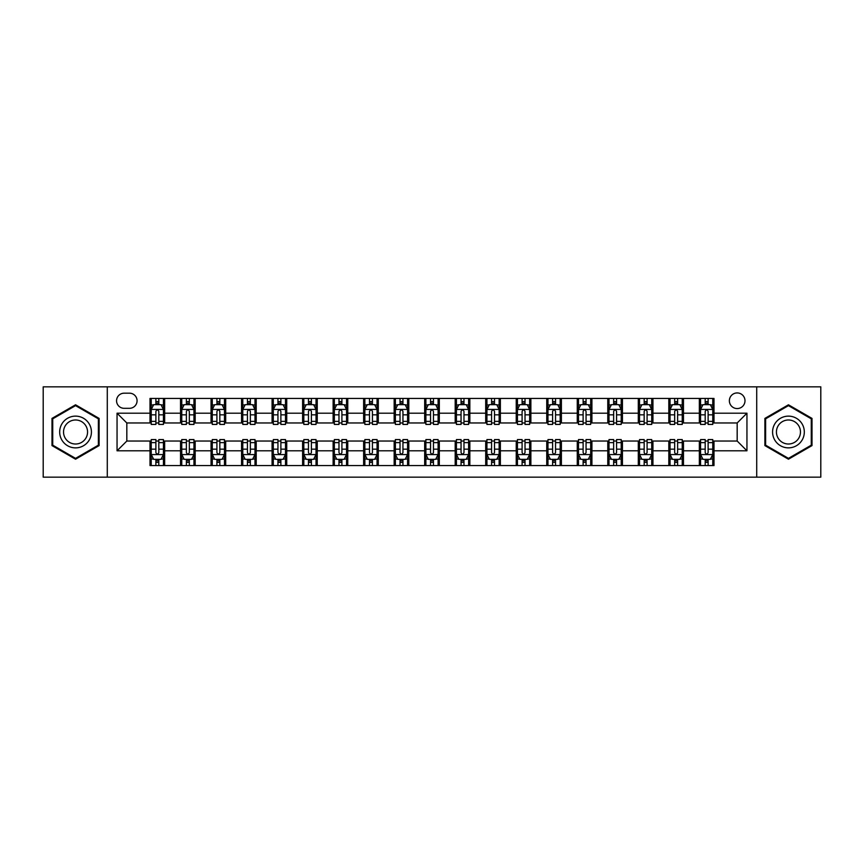 <?xml version="1.0" encoding="UTF-8"?>
<svg xmlns="http://www.w3.org/2000/svg" width="864" height="864" viewBox="0 0 864 864"><rect width="100%" height="100%" fill="white"/><g stroke="black" fill="none" stroke-linecap="round" stroke-linejoin="round"><path stroke-width="1.3" d="M737.176 392.936A7.808 7.808 0 0 0 729.367 400.745A7.808 7.808 0 0 0 737.176 408.564A7.808 7.808 0 0 0 744.995 400.745A7.808 7.808 0 0 0 737.176 392.936M756.713 477.166L820.8 477.166L820.8 386.834L756.713 386.834L756.713 477.166L107.287 477.166L107.287 386.834L43.2 386.834L43.2 477.166L107.287 477.166M124.135 408.316L129.503 408.316A7.571 7.571 0 0 0 137.074 400.745A7.571 7.571 0 0 0 129.503 393.185L124.135 393.185A7.571 7.571 0 0 0 116.564 400.745A7.571 7.571 0 0 0 124.135 408.316M756.713 386.834L107.287 386.834M150.012 450.803L117.05 450.803L117.05 413.197L150.012 413.197L150.012 422.971L126.824 422.971L126.824 441.029L150.012 441.029L150.012 465.566L713.988 465.566L713.988 441.029L737.176 441.029L737.176 422.971L713.988 422.971L713.988 413.197L746.95 413.197L746.95 450.803L713.988 450.803M713.988 413.197L713.988 398.434L150.012 398.434L150.012 413.197M699.343 398.434L699.343 422.971L700.564 422.971M705.197 422.971L708.124 422.971M712.768 422.971L713.988 422.971M699.343 422.971L682.247 422.971M668.822 398.434L668.822 422.971L670.043 422.971M674.676 422.971L677.614 422.971M668.822 422.971L651.726 422.971M638.302 398.434L638.302 422.971L639.522 422.971M644.166 422.971L647.093 422.971M638.302 422.971L621.216 422.971M607.781 398.434L607.781 422.971L609.001 422.971M613.645 422.971L616.572 422.971M607.781 422.971L590.695 422.971M577.271 398.434L577.271 422.971L578.491 422.971M583.124 422.971L586.051 422.971M577.271 422.971L560.174 422.971M546.75 398.434L546.75 422.971L547.97 422.971M552.604 422.971L555.541 422.971M546.75 422.971L529.654 422.971M516.229 398.434L516.229 422.971L517.45 422.971M522.094 422.971L525.02 422.971M516.229 422.971L499.144 422.971M485.708 398.434L485.708 422.971L486.929 422.971M491.573 422.971L494.5 422.971M485.708 422.971L468.623 422.971M455.198 398.434L455.198 422.971L456.419 422.971M461.052 422.971L463.979 422.971M455.198 422.971L438.102 422.971M424.678 398.434L424.678 422.971L425.898 422.971M430.531 422.971L433.469 422.971M424.678 422.971L407.581 422.971M394.157 398.434L394.157 422.971L395.377 422.971M400.021 422.971L402.948 422.971M394.157 422.971L377.071 422.971M363.636 398.434L363.636 422.971L364.856 422.971M369.5 422.971L372.427 422.971M363.636 422.971L346.55 422.971M333.126 398.434L333.126 422.971L334.346 422.971M338.98 422.971L341.906 422.971M333.126 422.971L316.03 422.971M302.605 398.434L302.605 422.971L303.826 422.971M308.459 422.971L311.396 422.971M302.605 422.971L285.509 422.971M272.084 398.434L272.084 422.971L273.305 422.971M277.949 422.971L280.876 422.971M272.084 422.971L254.999 422.971M241.564 398.434L241.564 422.971L242.784 422.971M247.428 422.971L250.355 422.971M241.564 422.971L224.478 422.971M211.054 398.434L211.054 422.971L212.274 422.971M216.907 422.971L219.834 422.971M211.054 422.971L193.957 422.971M180.533 398.434L180.533 422.971L181.753 422.971M186.386 422.971L189.324 422.971M180.533 422.971L163.436 422.971M150.012 422.971L151.232 422.971M155.876 422.971L158.803 422.971M150.012 441.029L151.232 441.029M155.876 441.029L158.803 441.029M163.436 441.029L164.657 441.029L164.657 465.566M181.753 441.029L164.657 441.029M186.386 441.029L189.324 441.029M193.957 441.029L195.178 441.029L195.178 465.566M212.274 441.029L195.178 441.029M216.907 441.029L219.834 441.029M224.478 441.029L225.698 441.029L225.698 465.566M242.784 441.029L225.698 441.029M247.428 441.029L250.355 441.029M254.999 441.029L256.219 441.029L256.219 465.566M273.305 441.029L256.219 441.029M277.949 441.029L280.876 441.029M285.509 441.029L286.729 441.029L286.729 465.566M303.826 441.029L286.729 441.029M308.459 441.029L311.396 441.029M316.03 441.029L317.25 441.029L317.25 465.566M334.346 441.029L317.25 441.029M338.98 441.029L341.906 441.029M346.55 441.029L347.771 441.029L347.771 465.566M364.856 441.029L347.771 441.029M369.5 441.029L372.427 441.029M377.071 441.029L378.292 441.029L378.292 465.566M395.377 441.029L378.292 441.029M400.021 441.029L402.948 441.029M407.581 441.029L408.802 441.029L408.802 465.566M425.898 441.029L408.802 441.029M430.531 441.029L433.469 441.029M438.102 441.029L439.322 441.029L439.322 465.566M456.419 441.029L439.322 441.029M461.052 441.029L463.979 441.029M468.623 441.029L469.843 441.029L469.843 465.566M486.929 441.029L469.843 441.029M491.573 441.029L494.5 441.029M499.144 441.029L500.364 441.029L500.364 465.566M517.45 441.029L500.364 441.029M522.094 441.029L525.02 441.029M529.654 441.029L530.874 441.029L530.874 465.566M547.97 441.029L530.874 441.029M552.604 441.029L555.541 441.029M560.174 441.029L561.395 441.029L561.395 465.566M578.491 441.029L561.395 441.029M583.124 441.029L586.051 441.029M590.695 441.029L591.916 441.029L591.916 465.566M609.001 441.029L591.916 441.029M613.645 441.029L616.572 441.029M621.216 441.029L622.436 441.029L622.436 465.566M639.522 441.029L622.436 441.029M644.166 441.029L647.093 441.029M651.726 441.029L652.946 441.029L652.946 465.566M670.043 441.029L652.946 441.029M674.676 441.029L677.614 441.029M682.247 441.029L683.467 441.029L683.467 465.566M700.564 441.029L683.467 441.029M705.197 441.029L708.124 441.029M712.768 441.029L713.988 441.029M164.657 398.434L164.657 422.971M150.012 404.536L151.232 404.536M155.876 404.536L158.803 404.536M163.436 404.536L164.657 404.536M150.012 459.464L151.232 459.464M155.876 459.464L158.803 459.464M163.436 459.464L164.657 459.464M180.533 441.029L180.533 465.566M195.178 398.434L195.178 422.971M180.533 404.536L181.753 404.536M186.386 404.536L189.324 404.536M193.957 404.536L195.178 404.536M180.533 459.464L181.753 459.464M186.386 459.464L189.324 459.464M193.957 459.464L195.178 459.464M211.054 441.029L211.054 465.566M211.054 459.464L212.274 459.464M216.907 459.464L219.834 459.464M224.478 459.464L225.698 459.464M225.698 398.434L225.698 422.971M211.054 404.536L212.274 404.536M216.907 404.536L219.834 404.536M224.478 404.536L225.698 404.536M241.564 441.029L241.564 465.566M241.564 459.464L242.784 459.464M247.428 459.464L250.355 459.464M254.999 459.464L256.219 459.464M256.219 398.434L256.219 422.971M241.564 404.536L242.784 404.536M247.428 404.536L250.355 404.536M254.999 404.536L256.219 404.536M272.084 441.029L272.084 465.566M272.084 459.464L273.305 459.464M277.949 459.464L280.876 459.464M285.509 459.464L286.729 459.464M286.729 398.434L286.729 422.971M272.084 404.536L273.305 404.536M277.949 404.536L280.876 404.536M285.509 404.536L286.729 404.536M302.605 441.029L302.605 465.566M302.605 459.464L303.826 459.464M308.459 459.464L311.396 459.464M316.03 459.464L317.25 459.464M317.25 398.434L317.25 422.971M302.605 404.536L303.826 404.536M308.459 404.536L311.396 404.536M316.03 404.536L317.25 404.536M333.126 441.029L333.126 465.566M333.126 459.464L334.346 459.464M338.98 459.464L341.906 459.464M346.55 459.464L347.771 459.464M347.771 398.434L347.771 422.971M333.126 404.536L334.346 404.536M338.98 404.536L341.906 404.536M346.55 404.536L347.771 404.536M363.636 441.029L363.636 465.566M363.636 459.464L364.856 459.464M369.5 459.464L372.427 459.464M377.071 459.464L378.292 459.464M378.292 398.434L378.292 422.971M363.636 404.536L364.856 404.536M369.5 404.536L372.427 404.536M377.071 404.536L378.292 404.536M394.157 441.029L394.157 465.566M394.157 459.464L395.377 459.464M400.021 459.464L402.948 459.464M407.581 459.464L408.802 459.464M408.802 398.434L408.802 422.971M394.157 404.536L395.377 404.536M400.021 404.536L402.948 404.536M407.581 404.536L408.802 404.536M424.678 441.029L424.678 465.566M424.678 459.464L425.898 459.464M430.531 459.464L433.469 459.464M438.102 459.464L439.322 459.464M439.322 398.434L439.322 422.971M424.678 404.536L425.898 404.536M430.531 404.536L433.469 404.536M438.102 404.536L439.322 404.536M455.198 441.029L455.198 465.566M455.198 459.464L456.419 459.464M461.052 459.464L463.979 459.464M468.623 459.464L469.843 459.464M469.843 398.434L469.843 422.971M455.198 404.536L456.419 404.536M461.052 404.536L463.979 404.536M468.623 404.536L469.843 404.536M485.708 441.029L485.708 465.566M485.708 459.464L486.929 459.464M491.573 459.464L494.5 459.464M499.144 459.464L500.364 459.464M500.364 398.434L500.364 422.971M485.708 404.536L486.929 404.536M491.573 404.536L494.5 404.536M499.144 404.536L500.364 404.536M516.229 441.029L516.229 465.566M516.229 459.464L517.45 459.464M522.094 459.464L525.02 459.464M529.654 459.464L530.874 459.464M530.874 398.434L530.874 422.971M516.229 404.536L517.45 404.536M522.094 404.536L525.02 404.536M529.654 404.536L530.874 404.536M546.75 441.029L546.75 465.566M546.75 459.464L547.97 459.464M552.604 459.464L555.541 459.464M560.174 459.464L561.395 459.464M561.395 398.434L561.395 422.971M546.75 404.536L547.97 404.536M552.604 404.536L555.541 404.536M560.174 404.536L561.395 404.536M577.271 441.029L577.271 465.566M577.271 459.464L578.491 459.464M583.124 459.464L586.051 459.464M590.695 459.464L591.916 459.464M591.916 398.434L591.916 422.971M577.271 404.536L578.491 404.536M583.124 404.536L586.051 404.536M590.695 404.536L591.916 404.536M607.781 441.029L607.781 465.566M607.781 459.464L609.001 459.464M613.645 459.464L616.572 459.464M621.216 459.464L622.436 459.464M622.436 398.434L622.436 422.971M607.781 404.536L609.001 404.536M613.645 404.536L616.572 404.536M621.216 404.536L622.436 404.536M638.302 441.029L638.302 465.566M638.302 459.464L639.522 459.464M644.166 459.464L647.093 459.464M651.726 459.464L652.946 459.464M652.946 398.434L652.946 422.971M638.302 404.536L639.522 404.536M644.166 404.536L647.093 404.536M651.726 404.536L652.946 404.536M668.822 441.029L668.822 465.566M668.822 459.464L670.043 459.464M674.676 459.464L677.614 459.464M682.247 459.464L683.467 459.464M683.467 398.434L683.467 422.971M668.822 404.536L670.043 404.536M674.676 404.536L677.614 404.536M682.247 404.536L683.467 404.536M699.343 441.029L699.343 465.566M699.343 459.464L700.564 459.464M705.197 459.464L708.124 459.464M712.768 459.464L713.988 459.464M699.343 404.536L700.564 404.536M705.197 404.536L708.124 404.536M712.768 404.536L713.988 404.536M126.824 422.971L117.05 413.197M126.824 441.029L117.05 450.803M746.95 413.197L737.176 422.971M746.95 450.803L737.176 441.029M75.546 459.205L99.112 445.597L99.112 418.403L75.546 404.795L51.991 418.403L51.991 445.597L75.546 459.205M812.009 418.403L788.454 404.795L764.888 418.403L764.888 445.597L788.454 459.205L812.009 445.597L812.009 418.403M158.803 401.609L155.876 401.609M163.436 421.373L158.803 421.373L158.803 424.429L163.436 424.429L163.436 409.536L160.996 404.654L153.673 404.654L151.232 409.536L151.232 424.429L155.876 424.429L155.876 421.373L151.232 421.373M151.232 409.536L151.232 398.434M163.436 409.536L163.436 398.434M155.876 404.654L155.876 398.434M158.803 398.434L158.803 404.654M158.803 421.373L158.803 411.372C157.831 409.493 156.848 409.493 155.876 411.372L155.876 421.373M155.876 462.391L158.803 462.391M151.232 442.627L155.876 442.627L155.876 439.571L151.232 439.571L151.232 454.464L153.673 459.346L160.996 459.346L163.436 454.464L163.436 439.571L158.803 439.571L158.803 442.627L163.436 442.627M163.436 454.464L163.436 465.566M151.232 454.464L151.232 465.566M158.803 459.346L158.803 465.566M155.876 465.566L155.876 459.346M155.876 442.627L155.876 452.628C156.848 454.507 157.82 454.507 158.803 452.628L158.803 442.627M189.324 401.609L186.386 401.609M193.957 421.373L189.324 421.373L189.324 424.429L193.957 424.429L193.957 409.536L191.516 404.654L184.194 404.654L181.753 409.536L181.753 424.429L186.386 424.429L186.386 421.373L181.753 421.373M181.753 409.536L181.753 398.434M193.957 409.536L193.957 398.434M186.386 404.654L186.386 398.434M189.324 398.434L189.324 404.654M189.324 421.373L189.324 411.372C188.341 409.493 187.369 409.493 186.386 411.372L186.386 421.373M219.834 401.609L216.907 401.609M224.478 421.373L219.834 421.373L219.834 424.429L224.478 424.429L224.478 409.536L222.037 404.654L214.715 404.654L212.274 409.536L212.274 424.429L216.907 424.429L216.907 421.373L212.274 421.373M212.274 409.536L212.274 398.434M224.478 409.536L224.478 398.434M216.907 404.654L216.907 398.434M219.834 398.434L219.834 404.654M219.834 421.373L219.834 411.372C218.862 409.493 217.89 409.493 216.907 411.372L216.907 421.373M250.355 401.609L247.428 401.609M254.999 421.373L250.355 421.373L250.355 424.429L254.999 424.429L254.999 409.536L252.558 404.654L245.225 404.654L242.784 409.536L242.784 424.429L247.428 424.429L247.428 421.373L242.784 421.373M242.784 409.536L242.784 398.434M254.999 409.536L254.999 398.434M247.428 404.654L247.428 398.434M250.355 398.434L250.355 404.654M250.355 421.373L250.355 411.372C249.383 409.493 248.4 409.493 247.428 411.372L247.428 421.373M186.386 462.391L189.324 462.391M181.753 442.627L186.386 442.627L186.386 439.571L181.753 439.571L181.753 454.464L184.194 459.346L191.516 459.346L193.957 454.464L193.957 439.571L189.324 439.571L189.324 442.627L193.957 442.627M193.957 454.464L193.957 465.566M181.753 454.464L181.753 465.566M189.324 459.346L189.324 465.566M186.386 465.566L186.386 459.346M186.386 442.627L186.386 452.628C187.369 454.507 188.341 454.507 189.324 452.628L189.324 442.627M216.907 462.391L219.834 462.391M212.274 442.627L216.907 442.627L216.907 439.571L212.274 439.571L212.274 454.464L214.715 459.346L222.037 459.346L224.478 454.464L224.478 439.571L219.834 439.571L219.834 442.627L224.478 442.627M224.478 454.464L224.478 465.566M212.274 454.464L212.274 465.566M219.834 459.346L219.834 465.566M216.907 465.566L216.907 459.346M216.907 442.627L216.907 452.628C217.879 454.507 218.862 454.507 219.834 452.628L219.834 442.627M247.428 462.391L250.355 462.391M242.784 442.627L247.428 442.627L247.428 439.571L242.784 439.571L242.784 454.464L245.225 459.346L252.558 459.346L254.999 454.464L254.999 439.571L250.355 439.571L250.355 442.627L254.999 442.627M254.999 454.464L254.999 465.566M242.784 454.464L242.784 465.566M250.355 459.346L250.355 465.566M247.428 465.566L247.428 459.346M247.428 442.627L247.428 452.628C248.4 454.507 249.383 454.507 250.355 452.628L250.355 442.627M280.876 401.609L277.949 401.609M285.509 421.373L280.876 421.373L280.876 424.429L285.509 424.429L285.509 409.536L283.068 404.654L275.746 404.654L273.305 409.536L273.305 424.429L277.949 424.429L277.949 421.373L273.305 421.373M273.305 409.536L273.305 398.434M285.509 409.536L285.509 398.434M277.949 404.654L277.949 398.434M280.876 398.434L280.876 404.654M280.876 421.373L280.876 411.372C279.904 409.493 278.921 409.493 277.949 411.372L277.949 421.373M277.949 462.391L280.876 462.391M273.305 442.627L277.949 442.627L277.949 439.571L273.305 439.571L273.305 454.464L275.746 459.346L283.068 459.346L285.509 454.464L285.509 439.571L280.876 439.571L280.876 442.627L285.509 442.627M285.509 454.464L285.509 465.566M273.305 454.464L273.305 465.566M280.876 459.346L280.876 465.566M277.949 465.566L277.949 459.346M277.949 442.627L277.949 452.628C278.921 454.507 279.893 454.507 280.876 452.628L280.876 442.627M89.294 424.062A15.865 15.865 0 0 0 67.619 418.252A15.865 15.865 0 0 0 61.808 439.938A15.865 15.865 0 0 0 83.484 445.748A15.865 15.865 0 0 0 89.294 424.062M85.957 425.995A12.01 12.01 0 0 0 69.541 421.6A12.01 12.01 0 0 0 65.146 438.005A12.01 12.01 0 0 0 81.562 442.4A12.01 12.01 0 0 0 85.957 425.995M75.546 458.363L52.726 445.176L52.726 418.824L75.546 405.637L98.377 418.824L98.377 445.176L75.546 458.363M788.454 447.865A15.865 15.865 0 0 0 804.319 432A15.865 15.865 0 0 0 788.454 416.135A15.865 15.865 0 0 0 772.578 432A15.865 15.865 0 0 0 788.454 447.865M788.454 444.01A12.01 12.01 0 0 0 800.464 432A12.01 12.01 0 0 0 788.454 419.99A12.01 12.01 0 0 0 776.434 432A12.01 12.01 0 0 0 788.454 444.01M765.623 418.824L788.454 405.637L811.274 418.824L811.274 445.176L788.454 458.363L765.623 445.176L765.623 418.824M311.396 401.609L308.459 401.609M316.03 421.373L311.396 421.373L311.396 424.429L316.03 424.429L316.03 409.536L313.589 404.654L306.266 404.654L303.826 409.536L303.826 424.429L308.459 424.429L308.459 421.373L303.826 421.373M303.826 409.536L303.826 398.434M316.03 409.536L316.03 398.434M308.459 404.654L308.459 398.434M311.396 398.434L311.396 404.654M311.396 421.373L311.396 411.372C310.414 409.493 309.442 409.493 308.459 411.372L308.459 421.373M341.906 401.609L338.98 401.609M346.55 421.373L341.906 421.373L341.906 424.429L346.55 424.429L346.55 409.536L344.11 404.654L336.787 404.654L334.346 409.536L334.346 424.429L338.98 424.429L338.98 421.373L334.346 421.373M334.346 409.536L334.346 398.434M346.55 409.536L346.55 398.434M338.98 404.654L338.98 398.434M341.906 398.434L341.906 404.654M341.906 421.373L341.906 411.372C340.934 409.493 339.962 409.493 338.98 411.372L338.98 421.373M372.427 401.609L369.5 401.609M377.071 421.373L372.427 421.373L372.427 424.429L377.071 424.429L377.071 409.536L374.63 404.654L367.297 404.654L364.856 409.536L364.856 424.429L369.5 424.429L369.5 421.373L364.856 421.373M364.856 409.536L364.856 398.434M377.071 409.536L377.071 398.434M369.5 404.654L369.5 398.434M372.427 398.434L372.427 404.654M372.427 421.373L372.427 411.372C371.455 409.493 370.472 409.493 369.5 411.372L369.5 421.373M402.948 401.609L400.021 401.609M407.581 421.373L402.948 421.373L402.948 424.429L407.581 424.429L407.581 409.536L405.14 404.654L397.818 404.654L395.377 409.536L395.377 424.429L400.021 424.429L400.021 421.373L395.377 421.373M395.377 409.536L395.377 398.434M407.581 409.536L407.581 398.434M400.021 404.654L400.021 398.434M402.948 398.434L402.948 404.654M402.948 421.373L402.948 411.372C401.976 409.493 400.993 409.493 400.021 411.372L400.021 421.373M433.469 401.609L430.531 401.609M438.102 421.373L433.469 421.373L433.469 424.429L438.102 424.429L438.102 409.536L435.661 404.654L428.339 404.654L425.898 409.536L425.898 424.429L430.531 424.429L430.531 421.373L425.898 421.373M425.898 409.536L425.898 398.434M438.102 409.536L438.102 398.434M430.531 404.654L430.531 398.434M433.469 398.434L433.469 404.654M433.469 421.373L433.469 411.372C432.486 409.493 431.514 409.493 430.531 411.372L430.531 421.373M308.459 462.391L311.396 462.391M303.826 442.627L308.459 442.627L308.459 439.571L303.826 439.571L303.826 454.464L306.266 459.346L313.589 459.346L316.03 454.464L316.03 439.571L311.396 439.571L311.396 442.627L316.03 442.627M316.03 454.464L316.03 465.566M303.826 454.464L303.826 465.566M311.396 459.346L311.396 465.566M308.459 465.566L308.459 459.346M308.459 442.627L308.459 452.628C309.442 454.507 310.414 454.507 311.396 452.628L311.396 442.627M338.98 462.391L341.906 462.391M334.346 442.627L338.98 442.627L338.98 439.571L334.346 439.571L334.346 454.464L336.787 459.346L344.11 459.346L346.55 454.464L346.55 439.571L341.906 439.571L341.906 442.627L346.55 442.627M346.55 454.464L346.55 465.566M334.346 454.464L334.346 465.566M341.906 459.346L341.906 465.566M338.98 465.566L338.98 459.346M338.98 442.627L338.98 452.628C339.952 454.507 340.934 454.507 341.906 452.628L341.906 442.627M369.5 462.391L372.427 462.391M364.856 442.627L369.5 442.627L369.5 439.571L364.856 439.571L364.856 454.464L367.297 459.346L374.63 459.346L377.071 454.464L377.071 439.571L372.427 439.571L372.427 442.627L377.071 442.627M377.071 454.464L377.071 465.566M364.856 454.464L364.856 465.566M372.427 459.346L372.427 465.566M369.5 465.566L369.5 459.346M369.5 442.627L369.5 452.628C370.472 454.507 371.455 454.507 372.427 452.628L372.427 442.627M400.021 462.391L402.948 462.391M395.377 442.627L400.021 442.627L400.021 439.571L395.377 439.571L395.377 454.464L397.818 459.346L405.14 459.346L407.581 454.464L407.581 439.571L402.948 439.571L402.948 442.627L407.581 442.627M407.581 454.464L407.581 465.566M395.377 454.464L395.377 465.566M402.948 459.346L402.948 465.566M400.021 465.566L400.021 459.346M400.021 442.627L400.021 452.628C400.993 454.507 401.965 454.507 402.948 452.628L402.948 442.627M430.531 462.391L433.469 462.391M425.898 442.627L430.531 442.627L430.531 439.571L425.898 439.571L425.898 454.464L428.339 459.346L435.661 459.346L438.102 454.464L438.102 439.571L433.469 439.571L433.469 442.627L438.102 442.627M438.102 454.464L438.102 465.566M425.898 454.464L425.898 465.566M433.469 459.346L433.469 465.566M430.531 465.566L430.531 459.346M430.531 442.627L430.531 452.628C431.514 454.507 432.486 454.507 433.469 452.628L433.469 442.627M463.979 401.609L461.052 401.609M468.623 421.373L463.979 421.373L463.979 424.429L468.623 424.429L468.623 409.536L466.182 404.654L458.86 404.654L456.419 409.536L456.419 424.429L461.052 424.429L461.052 421.373L456.419 421.373M456.419 409.536L456.419 398.434M468.623 409.536L468.623 398.434M461.052 404.654L461.052 398.434M463.979 398.434L463.979 404.654M463.979 421.373L463.979 411.372C463.007 409.493 462.035 409.493 461.052 411.372L461.052 421.373M461.052 462.391L463.979 462.391M456.419 442.627L461.052 442.627L461.052 439.571L456.419 439.571L456.419 454.464L458.86 459.346L466.182 459.346L468.623 454.464L468.623 439.571L463.979 439.571L463.979 442.627L468.623 442.627M468.623 454.464L468.623 465.566M456.419 454.464L456.419 465.566M463.979 459.346L463.979 465.566M461.052 465.566L461.052 459.346M461.052 442.627L461.052 452.628C462.024 454.507 463.007 454.507 463.979 452.628L463.979 442.627M494.5 401.609L491.573 401.609M499.144 421.373L494.5 421.373L494.5 424.429L499.144 424.429L499.144 409.536L496.703 404.654L489.37 404.654L486.929 409.536L486.929 424.429L491.573 424.429L491.573 421.373L486.929 421.373M486.929 409.536L486.929 398.434M499.144 409.536L499.144 398.434M491.573 404.654L491.573 398.434M494.5 398.434L494.5 404.654M494.5 421.373L494.5 411.372C493.528 409.493 492.545 409.493 491.573 411.372L491.573 421.373M491.573 462.391L494.5 462.391M486.929 442.627L491.573 442.627L491.573 439.571L486.929 439.571L486.929 454.464L489.37 459.346L496.703 459.346L499.144 454.464L499.144 439.571L494.5 439.571L494.5 442.627L499.144 442.627M499.144 454.464L499.144 465.566M486.929 454.464L486.929 465.566M494.5 459.346L494.5 465.566M491.573 465.566L491.573 459.346M491.573 442.627L491.573 452.628C492.545 454.507 493.528 454.507 494.5 452.628L494.5 442.627M525.02 401.609L522.094 401.609M529.654 421.373L525.02 421.373L525.02 424.429L529.654 424.429L529.654 409.536L527.213 404.654L519.89 404.654L517.45 409.536L517.45 424.429L522.094 424.429L522.094 421.373L517.45 421.373M517.45 409.536L517.45 398.434M529.654 409.536L529.654 398.434M522.094 404.654L522.094 398.434M525.02 398.434L525.02 404.654M525.02 421.373L525.02 411.372C524.048 409.493 523.066 409.493 522.094 411.372L522.094 421.373M522.094 462.391L525.02 462.391M517.45 442.627L522.094 442.627L522.094 439.571L517.45 439.571L517.45 454.464L519.89 459.346L527.213 459.346L529.654 454.464L529.654 439.571L525.02 439.571L525.02 442.627L529.654 442.627M529.654 454.464L529.654 465.566M517.45 454.464L517.45 465.566M525.02 459.346L525.02 465.566M522.094 465.566L522.094 459.346M522.094 442.627L522.094 452.628C523.066 454.507 524.038 454.507 525.02 452.628L525.02 442.627M555.541 401.609L552.604 401.609M560.174 421.373L555.541 421.373L555.541 424.429L560.174 424.429L560.174 409.536L557.734 404.654L550.411 404.654L547.97 409.536L547.97 424.429L552.604 424.429L552.604 421.373L547.97 421.373M547.97 409.536L547.97 398.434M560.174 409.536L560.174 398.434M552.604 404.654L552.604 398.434M555.541 398.434L555.541 404.654M555.541 421.373L555.541 411.372C554.558 409.493 553.586 409.493 552.604 411.372L552.604 421.373M552.604 462.391L555.541 462.391M547.97 442.627L552.604 442.627L552.604 439.571L547.97 439.571L547.97 454.464L550.411 459.346L557.734 459.346L560.174 454.464L560.174 439.571L555.541 439.571L555.541 442.627L560.174 442.627M560.174 454.464L560.174 465.566M547.97 454.464L547.97 465.566M555.541 459.346L555.541 465.566M552.604 465.566L552.604 459.346M552.604 442.627L552.604 452.628C553.586 454.507 554.558 454.507 555.541 452.628L555.541 442.627M586.051 401.609L583.124 401.609M590.695 421.373L586.051 421.373L586.051 424.429L590.695 424.429L590.695 409.536L588.254 404.654L580.932 404.654L578.491 409.536L578.491 424.429L583.124 424.429L583.124 421.373L578.491 421.373M578.491 409.536L578.491 398.434M590.695 409.536L590.695 398.434M583.124 404.654L583.124 398.434M586.051 398.434L586.051 404.654M586.051 421.373L586.051 411.372C585.079 409.493 584.107 409.493 583.124 411.372L583.124 421.373M583.124 462.391L586.051 462.391M578.491 442.627L583.124 442.627L583.124 439.571L578.491 439.571L578.491 454.464L580.932 459.346L588.254 459.346L590.695 454.464L590.695 439.571L586.051 439.571L586.051 442.627L590.695 442.627M590.695 454.464L590.695 465.566M578.491 454.464L578.491 465.566M586.051 459.346L586.051 465.566M583.124 465.566L583.124 459.346M583.124 442.627L583.124 452.628C584.096 454.507 585.079 454.507 586.051 452.628L586.051 442.627M616.572 401.609L613.645 401.609M621.216 421.373L616.572 421.373L616.572 424.429L621.216 424.429L621.216 409.536L618.775 404.654L611.442 404.654L609.001 409.536L609.001 424.429L613.645 424.429L613.645 421.373L609.001 421.373M609.001 409.536L609.001 398.434M621.216 409.536L621.216 398.434M613.645 404.654L613.645 398.434M616.572 398.434L616.572 404.654M616.572 421.373L616.572 411.372C615.6 409.493 614.617 409.493 613.645 411.372L613.645 421.373M613.645 462.391L616.572 462.391M609.001 442.627L613.645 442.627L613.645 439.571L609.001 439.571L609.001 454.464L611.442 459.346L618.775 459.346L621.216 454.464L621.216 439.571L616.572 439.571L616.572 442.627L621.216 442.627M621.216 454.464L621.216 465.566M609.001 454.464L609.001 465.566M616.572 459.346L616.572 465.566M613.645 465.566L613.645 459.346M613.645 442.627L613.645 452.628C614.617 454.507 615.6 454.507 616.572 452.628L616.572 442.627M644.166 462.391L647.093 462.391M639.522 442.627L644.166 442.627L644.166 439.571L639.522 439.571L639.522 454.464L641.963 459.346L649.285 459.346L651.726 454.464L651.726 439.571L647.093 439.571L647.093 442.627L651.726 442.627M651.726 454.464L651.726 465.566M639.522 454.464L639.522 465.566M647.093 459.346L647.093 465.566M644.166 465.566L644.166 459.346M644.166 442.627L644.166 452.628C645.138 454.507 646.11 454.507 647.093 452.628L647.093 442.627M647.093 401.609L644.166 401.609M651.726 421.373L647.093 421.373L647.093 424.429L651.726 424.429L651.726 409.536L649.285 404.654L641.963 404.654L639.522 409.536L639.522 424.429L644.166 424.429L644.166 421.373L639.522 421.373M639.522 409.536L639.522 398.434M651.726 409.536L651.726 398.434M644.166 404.654L644.166 398.434M647.093 398.434L647.093 404.654M647.093 421.373L647.093 411.372C646.121 409.493 645.138 409.493 644.166 411.372L644.166 421.373M677.614 401.609L674.676 401.609M682.247 421.373L677.614 421.373L677.614 424.429L682.247 424.429L682.247 409.536L679.806 404.654L672.484 404.654L670.043 409.536L670.043 424.429L674.676 424.429L674.676 421.373L670.043 421.373M670.043 409.536L670.043 398.434M682.247 409.536L682.247 398.434M674.676 404.654L674.676 398.434M677.614 398.434L677.614 404.654M677.614 421.373L677.614 411.372C676.631 409.493 675.659 409.493 674.676 411.372L674.676 421.373M674.676 462.391L677.614 462.391M670.043 442.627L674.676 442.627L674.676 439.571L670.043 439.571L670.043 454.464L672.484 459.346L679.806 459.346L682.247 454.464L682.247 439.571L677.614 439.571L677.614 442.627L682.247 442.627M682.247 454.464L682.247 465.566M670.043 454.464L670.043 465.566M677.614 459.346L677.614 465.566M674.676 465.566L674.676 459.346M674.676 442.627L674.676 452.628C675.659 454.507 676.631 454.507 677.614 452.628L677.614 442.627M708.124 401.609L705.197 401.609M712.768 421.373L708.124 421.373L708.124 424.429L712.768 424.429L712.768 409.536L710.327 404.654L703.004 404.654L700.564 409.536L700.564 424.429L705.197 424.429L705.197 421.373L700.564 421.373M700.564 409.536L700.564 398.434M712.768 409.536L712.768 398.434M705.197 404.654L705.197 398.434M708.124 398.434L708.124 404.654M708.124 421.373L708.124 411.372C707.152 409.493 706.18 409.493 705.197 411.372L705.197 421.373M705.197 462.391L708.124 462.391M700.564 442.627L705.197 442.627L705.197 439.571L700.564 439.571L700.564 454.464L703.004 459.346L710.327 459.346L712.768 454.464L712.768 439.571L708.124 439.571L708.124 442.627L712.768 442.627M712.768 454.464L712.768 465.566M700.564 454.464L700.564 465.566M708.124 459.346L708.124 465.566M705.197 465.566L705.197 459.346M705.197 442.627L705.197 452.628C706.169 454.507 707.152 454.507 708.124 452.628L708.124 442.627M180.533 450.803L164.657 450.803M180.533 413.197L164.657 413.197M211.054 413.197L195.178 413.197M211.054 450.803L195.178 450.803M241.564 413.197L225.698 413.197M241.564 450.803L225.698 450.803M272.084 413.197L256.219 413.197M272.084 450.803L256.219 450.803M302.605 413.197L286.729 413.197M302.605 450.803L286.729 450.803M333.126 413.197L317.25 413.197M333.126 450.803L317.25 450.803M363.636 413.197L347.771 413.197M363.636 450.803L347.771 450.803M394.157 413.197L378.292 413.197M394.157 450.803L378.292 450.803M424.678 413.197L408.802 413.197M424.678 450.803L408.802 450.803M455.198 413.197L439.322 413.197M455.198 450.803L439.322 450.803M485.708 413.197L469.843 413.197M485.708 450.803L469.843 450.803M516.229 413.197L500.364 413.197M516.229 450.803L500.364 450.803M546.75 413.197L530.874 413.197M546.75 450.803L530.874 450.803M577.271 413.197L561.395 413.197M577.271 450.803L561.395 450.803M607.781 413.197L591.916 413.197M607.781 450.803L591.916 450.803M638.302 413.197L622.436 413.197M638.302 450.803L622.436 450.803M668.822 413.197L652.946 413.197M668.822 450.803L652.946 450.803M699.343 413.197L683.467 413.197M699.343 450.803L683.467 450.803M163.382 409.417L151.297 409.417M151.232 404.946L153.533 404.946M161.147 404.946L163.436 404.946M155.876 414.828L151.232 414.828M163.436 414.828L158.803 414.828M158.803 403.153L155.876 403.153M151.297 454.583L163.382 454.583M163.436 459.054L161.147 459.054M153.533 459.054L151.232 459.054M158.803 449.172L163.436 449.172M151.232 449.172L155.876 449.172M155.876 460.847L158.803 460.847M193.903 409.417L181.818 409.417M181.753 404.946L184.043 404.946M191.668 404.946L193.957 404.946M186.386 414.828L181.753 414.828M193.957 414.828L189.324 414.828M189.324 403.153L186.386 403.153M224.413 409.417L212.328 409.417M212.274 404.946L214.564 404.946M222.178 404.946L224.478 404.946M216.907 414.828L212.274 414.828M224.478 414.828L219.834 414.828M219.834 403.153L216.907 403.153M254.934 409.417L242.849 409.417M242.784 404.946L245.084 404.946M252.698 404.946L254.999 404.946M247.428 414.828L242.784 414.828M254.999 414.828L250.355 414.828M250.355 403.153L247.428 403.153M181.818 454.583L193.903 454.583M193.957 459.054L191.668 459.054M184.043 459.054L181.753 459.054M189.324 449.172L193.957 449.172M181.753 449.172L186.386 449.172M186.386 460.847L189.324 460.847M212.328 454.583L224.413 454.583M224.478 459.054L222.178 459.054M214.564 459.054L212.274 459.054M219.834 449.172L224.478 449.172M212.274 449.172L216.907 449.172M216.907 460.847L219.834 460.847M242.849 454.583L254.934 454.583M254.999 459.054L252.698 459.054M245.084 459.054L242.784 459.054M250.355 449.172L254.999 449.172M242.784 449.172L247.428 449.172M247.428 460.847L250.355 460.847M285.455 409.417L273.37 409.417M273.305 404.946L275.605 404.946M283.219 404.946L285.509 404.946M277.949 414.828L273.305 414.828M285.509 414.828L280.876 414.828M280.876 403.153L277.949 403.153M273.37 454.583L285.455 454.583M285.509 459.054L283.219 459.054M275.605 459.054L273.305 459.054M280.876 449.172L285.509 449.172M273.305 449.172L277.949 449.172M277.949 460.847L280.876 460.847M315.976 409.417L303.89 409.417M303.826 404.946L306.115 404.946M313.74 404.946L316.03 404.946M308.459 414.828L303.826 414.828M316.03 414.828L311.396 414.828M311.396 403.153L308.459 403.153M346.486 409.417L334.4 409.417M334.346 404.946L336.636 404.946M344.25 404.946L346.55 404.946M338.98 414.828L334.346 414.828M346.55 414.828L341.906 414.828M341.906 403.153L338.98 403.153M377.006 409.417L364.921 409.417M364.856 404.946L367.157 404.946M374.771 404.946L377.071 404.946M369.5 414.828L364.856 414.828M377.071 414.828L372.427 414.828M372.427 403.153L369.5 403.153M407.527 409.417L395.442 409.417M395.377 404.946L397.678 404.946M405.292 404.946L407.581 404.946M400.021 414.828L395.377 414.828M407.581 414.828L402.948 414.828M402.948 403.153L400.021 403.153M438.037 409.417L425.963 409.417M425.898 404.946L428.188 404.946M435.812 404.946L438.102 404.946M430.531 414.828L425.898 414.828M438.102 414.828L433.469 414.828M433.469 403.153L430.531 403.153M303.89 454.583L315.976 454.583M316.03 459.054L313.74 459.054M306.115 459.054L303.826 459.054M311.396 449.172L316.03 449.172M303.826 449.172L308.459 449.172M308.459 460.847L311.396 460.847M334.4 454.583L346.486 454.583M346.55 459.054L344.25 459.054M336.636 459.054L334.346 459.054M341.906 449.172L346.55 449.172M334.346 449.172L338.98 449.172M338.98 460.847L341.906 460.847M364.921 454.583L377.006 454.583M377.071 459.054L374.771 459.054M367.157 459.054L364.856 459.054M372.427 449.172L377.071 449.172M364.856 449.172L369.5 449.172M369.5 460.847L372.427 460.847M395.442 454.583L407.527 454.583M407.581 459.054L405.292 459.054M397.678 459.054L395.377 459.054M402.948 449.172L407.581 449.172M395.377 449.172L400.021 449.172M400.021 460.847L402.948 460.847M425.963 454.583L438.037 454.583M438.102 459.054L435.812 459.054M428.188 459.054L425.898 459.054M433.469 449.172L438.102 449.172M425.898 449.172L430.531 449.172M430.531 460.847L433.469 460.847M468.558 409.417L456.473 409.417M456.419 404.946L458.708 404.946M466.322 404.946L468.623 404.946M461.052 414.828L456.419 414.828M468.623 414.828L463.979 414.828M463.979 403.153L461.052 403.153M456.473 454.583L468.558 454.583M468.623 459.054L466.322 459.054M458.708 459.054L456.419 459.054M463.979 449.172L468.623 449.172M456.419 449.172L461.052 449.172M461.052 460.847L463.979 460.847M499.079 409.417L486.994 409.417M486.929 404.946L489.229 404.946M496.843 404.946L499.144 404.946M491.573 414.828L486.929 414.828M499.144 414.828L494.5 414.828M494.5 403.153L491.573 403.153M486.994 454.583L499.079 454.583M499.144 459.054L496.843 459.054M489.229 459.054L486.929 459.054M494.5 449.172L499.144 449.172M486.929 449.172L491.573 449.172M491.573 460.847L494.5 460.847M529.6 409.417L517.514 409.417M517.45 404.946L519.75 404.946M527.364 404.946L529.654 404.946M522.094 414.828L517.45 414.828M529.654 414.828L525.02 414.828M525.02 403.153L522.094 403.153M517.514 454.583L529.6 454.583M529.654 459.054L527.364 459.054M519.75 459.054L517.45 459.054M525.02 449.172L529.654 449.172M517.45 449.172L522.094 449.172M522.094 460.847L525.02 460.847M560.11 409.417L548.024 409.417M547.97 404.946L550.26 404.946M557.885 404.946L560.174 404.946M552.604 414.828L547.97 414.828M560.174 414.828L555.541 414.828M555.541 403.153L552.604 403.153M548.024 454.583L560.11 454.583M560.174 459.054L557.885 459.054M550.26 459.054L547.97 459.054M555.541 449.172L560.174 449.172M547.97 449.172L552.604 449.172M552.604 460.847L555.541 460.847M590.63 409.417L578.545 409.417M578.491 404.946L580.781 404.946M588.395 404.946L590.695 404.946M583.124 414.828L578.491 414.828M590.695 414.828L586.051 414.828M586.051 403.153L583.124 403.153M578.545 454.583L590.63 454.583M590.695 459.054L588.395 459.054M580.781 459.054L578.491 459.054M586.051 449.172L590.695 449.172M578.491 449.172L583.124 449.172M583.124 460.847L586.051 460.847M621.151 409.417L609.066 409.417M609.001 404.946L611.302 404.946M618.916 404.946L621.216 404.946M613.645 414.828L609.001 414.828M621.216 414.828L616.572 414.828M616.572 403.153L613.645 403.153M609.066 454.583L621.151 454.583M621.216 459.054L618.916 459.054M611.302 459.054L609.001 459.054M616.572 449.172L621.216 449.172M609.001 449.172L613.645 449.172M613.645 460.847L616.572 460.847M639.587 454.583L651.672 454.583M651.726 459.054L649.436 459.054M641.822 459.054L639.522 459.054M647.093 449.172L651.726 449.172M639.522 449.172L644.166 449.172M644.166 460.847L647.093 460.847M651.672 409.417L639.587 409.417M639.522 404.946L641.822 404.946M649.436 404.946L651.726 404.946M644.166 414.828L639.522 414.828M651.726 414.828L647.093 414.828M647.093 403.153L644.166 403.153M682.182 409.417L670.097 409.417M670.043 404.946L672.332 404.946M679.957 404.946L682.247 404.946M674.676 414.828L670.043 414.828M682.247 414.828L677.614 414.828M677.614 403.153L674.676 403.153M670.097 454.583L682.182 454.583M682.247 459.054L679.957 459.054M672.332 459.054L670.043 459.054M677.614 449.172L682.247 449.172M670.043 449.172L674.676 449.172M674.676 460.847L677.614 460.847M712.703 409.417L700.618 409.417M700.564 404.946L702.853 404.946M710.467 404.946L712.768 404.946M705.197 414.828L700.564 414.828M712.768 414.828L708.124 414.828M708.124 403.153L705.197 403.153M700.618 454.583L712.703 454.583M712.768 459.054L710.467 459.054M702.853 459.054L700.564 459.054M708.124 449.172L712.768 449.172M700.564 449.172L705.197 449.172M705.197 460.847L708.124 460.847"/></g></svg>
